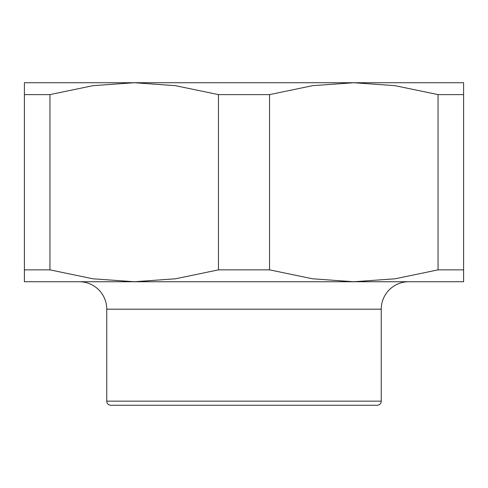 <?xml version="1.0" encoding="UTF-8"?>
<svg xmlns="http://www.w3.org/2000/svg" width="488" height="488" viewBox="0 0 488 488"><rect width="100%" height="100%" fill="white"/><g stroke="black" fill="none" stroke-linecap="round" stroke-linejoin="round"><path stroke-width="0.73" d="M106.75 309.191L381.25 309.191A27.45 27.45 0 0 1 408.7 281.747L79.3 281.747A27.45 27.45 0 0 1 106.75 309.191L106.75 401.148A4.117 4.117 0 0 0 110.867 405.266L377.132 405.266A4.117 4.117 0 0 0 381.25 401.148L106.75 401.148M463.6 94.617L463.6 269.858L438.059 269.858L438.059 94.617L463.6 94.617L463.6 82.728L134.2 82.728L175.509 85.687L218.459 94.617L269.541 94.617L269.541 269.858L218.459 269.858L175.509 278.788L134.2 281.741L24.4 281.741L24.4 94.617L49.941 94.617L49.941 269.858L24.4 269.858M463.6 269.858L463.6 281.741L134.2 281.741L92.891 278.788L49.941 269.858M218.459 269.858L218.459 94.617M269.541 94.617L312.491 85.687L353.8 82.728L395.109 85.687L438.059 94.617M49.941 94.617L92.891 85.687L134.2 82.728L24.4 82.728L24.4 94.617M438.059 269.858L395.109 278.788L353.8 281.741L312.491 278.788L269.541 269.858M334.292 405.266L377.132 405.266M381.25 309.191L381.25 401.148"/></g></svg>
